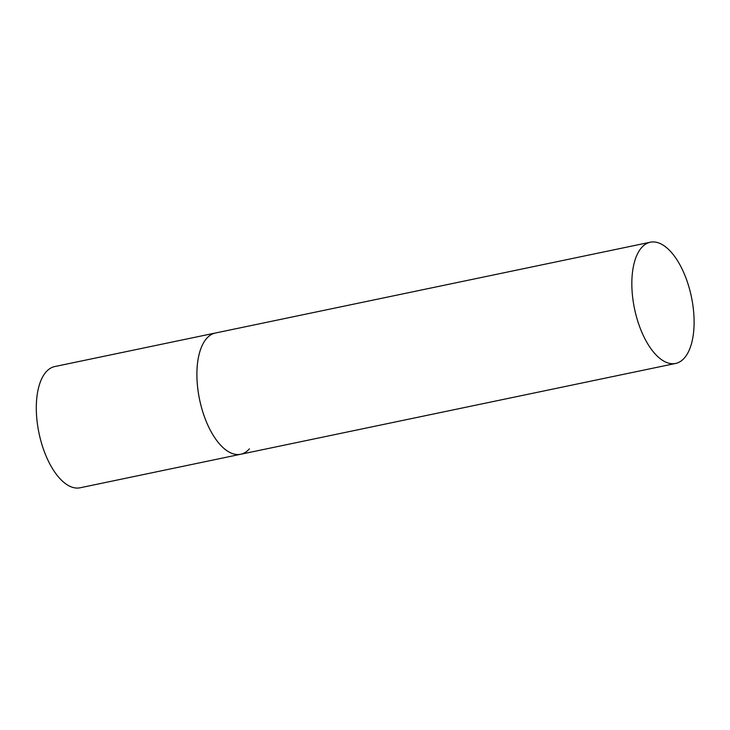 <?xml version="1.0" encoding="UTF-8"?>
<svg xmlns="http://www.w3.org/2000/svg" width="730" height="730" viewBox="0 0 730 730"><rect width="100%" height="100%" fill="white"/><g stroke="black" fill="none" stroke-linecap="round" stroke-linejoin="round"><path stroke-width="1.09" d="M249.432 448.822A61.922 29.054 -101.8 0 1 240.681 454.261A61.922 29.054 -101.8 0 1 202.137 409.731A61.922 29.054 -101.8 0 1 206.626 338.455A61.922 29.054 -101.8 0 1 215.377 333.017A61.922 29.054 78.2 0 0 205.422 419.421A61.922 29.054 78.2 0 0 240.681 454.261L80.09 487.786A61.922 29.054 -101.8 0 1 41.537 443.256A61.922 29.054 -101.8 0 1 46.036 371.981A61.922 29.054 -101.8 0 1 54.777 366.551L650.32 242.214A61.922 29.054 78.2 0 0 640.365 328.619A61.922 29.054 78.2 0 0 675.624 363.449A61.922 29.054 78.2 0 0 685.58 277.053A61.922 29.054 78.2 0 0 650.32 242.214M240.681 454.261L675.624 363.449"/></g></svg>
